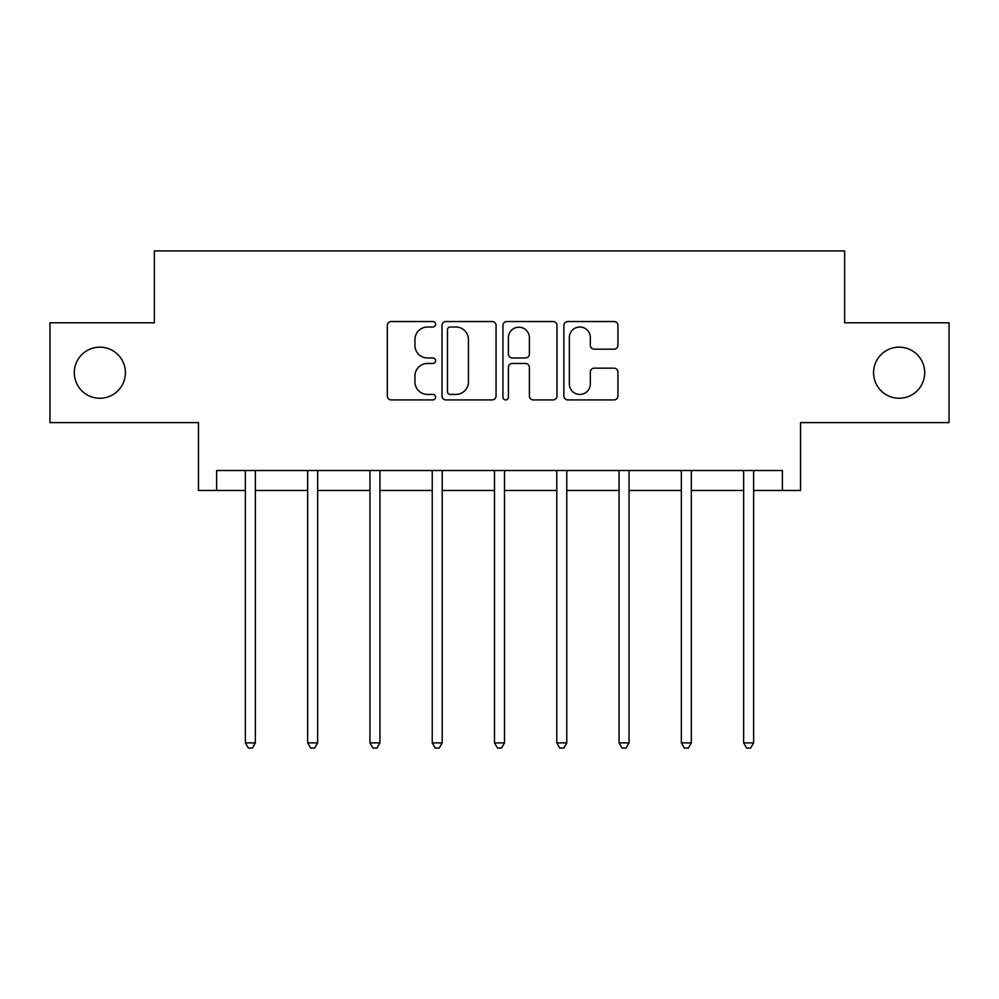 <?xml version="1.0" encoding="UTF-8"?>
<svg xmlns="http://www.w3.org/2000/svg" width="999" height="999" viewBox="0 0 999 999"><rect width="100%" height="100%" fill="white"/><g stroke="black" fill="none" stroke-linecap="round" stroke-linejoin="round"><path stroke-width="1.5" d="M873.588 372.702A25.549 25.549 0 0 0 899.15 398.251A25.549 25.549 0 0 0 924.699 372.702A25.549 25.549 0 0 0 899.15 347.153A25.549 25.549 0 0 0 873.588 372.702M74.301 372.702A25.549 25.549 0 0 0 99.85 398.251A25.549 25.549 0 0 0 125.412 372.702A25.549 25.549 0 0 0 99.85 347.153A25.549 25.549 0 0 0 74.301 372.702M435.626 324.275A2.747 2.747 0 0 0 432.879 321.528L391.246 321.528A3.921 3.921 0 0 0 387.325 325.449L387.325 395.991A3.921 3.921 0 0 0 391.246 399.912L432.879 399.912A2.747 2.747 0 0 0 435.626 397.165A2.747 2.747 0 0 0 432.879 394.43L427.497 394.43A12.537 12.537 0 0 1 414.947 381.88L414.947 376.011A12.537 12.537 0 0 1 427.497 363.461L432.879 363.461A2.747 2.747 0 0 0 435.626 360.726A2.747 2.747 0 0 0 432.879 357.979L427.497 357.979A12.537 12.537 0 0 1 414.947 345.442L414.947 339.56A12.537 12.537 0 0 1 427.497 327.023L432.879 327.023A2.747 2.747 0 0 0 435.626 324.275M216.633 490.472L216.633 470.517L782.367 470.517L782.367 490.472L800.536 490.472L800.536 422.602L949.05 422.602L949.05 322.789L844.642 322.789L844.642 250.924L154.358 250.924L154.358 322.789L49.95 322.789L49.95 422.602L198.464 422.602L198.464 490.472L245.379 490.472M614.023 349.163A3.921 3.921 0 0 0 617.944 345.242L617.944 325.449A3.921 3.921 0 0 0 614.023 321.528L567.782 321.528A3.921 3.921 0 0 0 563.873 325.449L563.873 395.991A3.921 3.921 0 0 0 567.782 399.912L614.023 399.912A3.921 3.921 0 0 0 617.944 395.991L617.944 372.09A3.921 3.921 0 0 0 614.023 368.169L594.243 368.169A3.921 3.921 0 0 0 590.322 372.09L590.322 383.941A10.477 10.477 0 0 1 579.832 394.43A10.477 10.477 0 0 1 569.355 383.941L569.355 337.5A10.477 10.477 0 0 1 579.832 327.023A10.477 10.477 0 0 1 590.322 337.5L590.322 345.242A3.921 3.921 0 0 0 594.243 349.163L614.023 349.163M496.066 325.449A3.921 3.921 0 0 0 492.157 321.528L445.904 321.528A3.921 3.921 0 0 0 441.995 325.449L441.995 395.991A3.921 3.921 0 0 0 445.904 399.912L492.157 399.912A3.921 3.921 0 0 0 496.066 395.991L496.066 325.449M506.843 321.528L553.096 321.528A3.921 3.921 0 0 1 557.005 325.449L557.005 395.991A3.921 3.921 0 0 1 553.096 399.912L533.304 399.912A3.921 3.921 0 0 1 529.383 395.991L529.383 367.382A3.921 3.921 0 0 0 525.462 363.461L512.337 363.461A3.921 3.921 0 0 0 508.416 367.382L508.416 397.165A2.747 2.747 0 0 1 505.669 399.912A2.747 2.747 0 0 1 502.934 397.165L502.934 325.449A3.921 3.921 0 0 1 506.843 321.528M255.357 490.472L307.667 490.472M317.645 490.472L369.942 490.472M379.932 490.472L432.23 490.472M442.207 490.472L494.505 490.472M504.495 490.472L556.793 490.472M566.77 490.472L619.068 490.472M629.058 490.472L681.355 490.472M691.333 490.472L743.643 490.472M753.621 490.472L782.367 490.472M450.224 327.023A2.747 2.747 0 0 0 447.477 329.757L447.477 391.683A2.747 2.747 0 0 0 450.224 394.43L455.906 394.43A12.537 12.537 0 0 0 468.444 381.88L468.444 339.56A12.537 12.537 0 0 0 455.906 327.023L450.224 327.023M529.383 337.699A10.477 10.477 0 0 0 518.893 327.21A10.477 10.477 0 0 0 508.416 337.699L508.416 354.058A3.921 3.921 0 0 0 512.337 357.979L525.462 357.979A3.921 3.921 0 0 0 529.383 354.058L529.383 337.699M255.881 470.517L255.644 471.103A3.996 3.996 0 0 0 255.357 472.589L255.357 742.881L245.379 742.881L245.379 472.589A3.996 3.996 0 0 0 245.092 471.103L244.855 470.517M255.357 742.881L252.372 748.076L248.376 748.076L245.379 742.881M318.169 470.517L317.932 471.103A3.996 3.996 0 0 0 317.645 472.589L317.645 742.881L307.667 742.881L307.667 472.589A3.996 3.996 0 0 0 307.38 471.103L307.143 470.517M317.645 742.881L314.648 748.076L310.652 748.076L307.667 742.881M380.444 470.517L380.219 471.103A3.996 3.996 0 0 0 379.932 472.589L379.932 742.881L369.942 742.881L369.942 472.589A3.996 3.996 0 0 0 369.655 471.103L369.418 470.517M379.932 742.881L376.935 748.076L372.939 748.076L369.942 742.881M442.732 470.517L442.495 471.103A3.996 3.996 0 0 0 442.207 472.589L442.207 742.881L432.23 742.881L432.23 472.589A3.996 3.996 0 0 0 431.943 471.103L431.705 470.517M442.207 742.881L439.21 748.076L435.227 748.076L432.23 742.881M505.019 470.517L504.782 471.103A3.996 3.996 0 0 0 504.495 472.589L504.495 742.881L494.505 742.881L494.505 472.589A3.996 3.996 0 0 0 494.218 471.103L493.981 470.517M504.495 742.881L501.498 748.076L497.502 748.076L494.505 742.881M567.295 470.517L567.057 471.103A3.996 3.996 0 0 0 566.77 472.589L566.77 742.881L556.793 742.881L556.793 472.589A3.996 3.996 0 0 0 556.505 471.103L556.268 470.517M566.77 742.881L563.773 748.076L559.79 748.076L556.793 742.881M629.582 470.517L629.345 471.103A3.996 3.996 0 0 0 629.058 472.589L629.058 742.881L619.068 742.881L619.068 472.589A3.996 3.996 0 0 0 618.781 471.103L618.556 470.517M629.058 742.881L626.061 748.076L622.065 748.076L619.068 742.881M691.857 470.517L691.62 471.103A3.996 3.996 0 0 0 691.333 472.589L691.333 742.881L681.355 742.881L681.355 472.589A3.996 3.996 0 0 0 681.068 471.103L680.831 470.517M691.333 742.881L688.348 748.076L684.352 748.076L681.355 742.881M754.145 470.517L753.908 471.103A3.996 3.996 0 0 0 753.621 472.589L753.621 742.881L743.643 742.881L743.643 472.589A3.996 3.996 0 0 0 743.356 471.103L743.119 470.517M753.621 742.881L750.624 748.076L746.628 748.076L743.643 742.881"/></g></svg>
